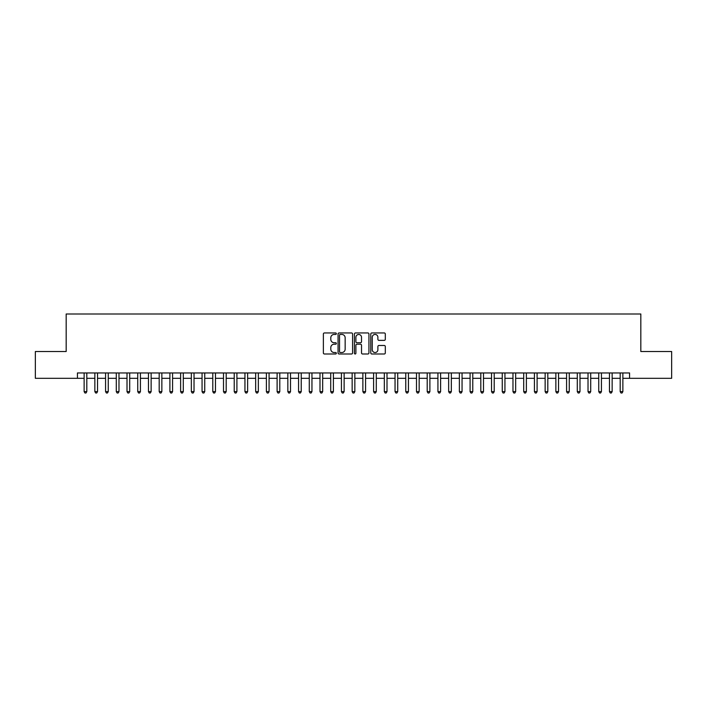<?xml version="1.0" encoding="UTF-8"?>
<svg xmlns="http://www.w3.org/2000/svg" width="707" height="707" viewBox="0 0 707 707"><rect width="100%" height="100%" fill="white"/><g stroke="black" fill="none" stroke-linecap="round" stroke-linejoin="round"><path stroke-width="1.06" d="M336.346 333.686A0.734 0.734 0 0 0 335.613 332.953L324.425 332.953A1.052 1.052 0 0 0 323.373 334.004L323.373 352.943A1.052 1.052 0 0 0 324.425 353.995L335.613 353.995A0.734 0.734 0 0 0 336.346 353.261A0.734 0.734 0 0 0 335.613 352.528L334.164 352.528A3.367 3.367 0 0 1 330.796 349.161L330.796 347.579A3.367 3.367 0 0 1 334.164 344.212L335.613 344.212A0.734 0.734 0 0 0 336.346 343.478A0.734 0.734 0 0 0 335.613 342.736L334.164 342.736A3.367 3.367 0 0 1 330.796 339.369L330.796 337.796A3.367 3.367 0 0 1 334.164 334.429L335.613 334.429A0.734 0.734 0 0 0 336.346 333.686M384.255 340.367A1.052 1.052 0 0 0 385.306 339.316L385.306 334.004A1.052 1.052 0 0 0 384.255 332.953L371.838 332.953A1.052 1.052 0 0 0 370.786 334.004L370.786 352.943A1.052 1.052 0 0 0 371.838 353.995L384.255 353.995A1.052 1.052 0 0 0 385.306 352.943L385.306 346.527A1.052 1.052 0 0 0 384.255 345.476L378.943 345.476A1.052 1.052 0 0 0 377.892 346.527L377.892 349.709A2.819 2.819 0 0 1 375.072 352.528A2.819 2.819 0 0 1 372.262 349.709L372.262 337.239A2.819 2.819 0 0 1 375.072 334.429A2.819 2.819 0 0 1 377.892 337.239L377.892 339.316A1.052 1.052 0 0 0 378.943 340.367L384.255 340.367M77.434 378.316L35.35 378.316L35.35 351.52L66.175 351.52L66.175 313.996L640.825 313.996L640.825 351.52L671.65 351.52L671.65 378.316L629.566 378.316L629.566 372.96L77.434 372.96L77.434 378.316L84.133 378.316M352.581 334.004A1.052 1.052 0 0 0 351.529 332.953L339.113 332.953A1.052 1.052 0 0 0 338.061 334.004L338.061 352.943A1.052 1.052 0 0 0 339.113 353.995L351.529 353.995A1.052 1.052 0 0 0 352.581 352.943L352.581 334.004M355.471 332.953L367.887 332.953A1.052 1.052 0 0 1 368.939 334.004L368.939 352.943A1.052 1.052 0 0 1 367.887 353.995L362.576 353.995A1.052 1.052 0 0 1 361.524 352.943L361.524 345.263A1.052 1.052 0 0 0 360.473 344.212L356.947 344.212A1.052 1.052 0 0 0 355.895 345.263L355.895 353.261A0.734 0.734 0 0 1 355.161 353.995A0.734 0.734 0 0 1 354.419 353.261L354.419 334.004A1.052 1.052 0 0 1 355.471 332.953M86.811 378.316L94.853 378.316M97.531 378.316L105.573 378.316M108.251 378.316L116.293 378.316M118.979 378.316L127.013 378.316M129.699 378.316L137.741 378.316M140.419 378.316L148.461 378.316M151.139 378.316L159.181 378.316M161.859 378.316L169.901 378.316M172.579 378.316L180.621 378.316M183.299 378.316L191.341 378.316M194.027 378.316L202.061 378.316M204.747 378.316L212.789 378.316M215.467 378.316L223.509 378.316M226.187 378.316L234.229 378.316M236.907 378.316L244.949 378.316M247.627 378.316L255.669 378.316M258.347 378.316L266.389 378.316M269.075 378.316L277.109 378.316M279.795 378.316L287.837 378.316M290.515 378.316L298.557 378.316M301.235 378.316L309.277 378.316M311.955 378.316L319.997 378.316M322.675 378.316L330.717 378.316M333.395 378.316L341.437 378.316M344.123 378.316L352.157 378.316M354.843 378.316L362.877 378.316M365.563 378.316L373.605 378.316M376.283 378.316L384.325 378.316M387.003 378.316L395.045 378.316M397.723 378.316L405.765 378.316M408.443 378.316L416.485 378.316M419.163 378.316L427.205 378.316M429.891 378.316L437.925 378.316M440.611 378.316L448.653 378.316M451.331 378.316L459.373 378.316M462.051 378.316L470.093 378.316M472.771 378.316L480.813 378.316M483.491 378.316L491.533 378.316M494.211 378.316L502.253 378.316M504.939 378.316L512.973 378.316M515.659 378.316L523.701 378.316M526.379 378.316L534.421 378.316M537.099 378.316L545.141 378.316M547.819 378.316L555.861 378.316M558.539 378.316L566.581 378.316M569.259 378.316L577.301 378.316M579.987 378.316L588.021 378.316M590.707 378.316L598.749 378.316M601.427 378.316L609.469 378.316M612.147 378.316L620.189 378.316M622.867 378.316L629.566 378.316M340.27 334.429A0.734 0.734 0 0 0 339.528 335.162L339.528 351.786A0.734 0.734 0 0 0 340.27 352.528L341.79 352.528A3.367 3.367 0 0 0 345.157 349.161L345.157 337.796A3.367 3.367 0 0 0 341.79 334.429L340.27 334.429M361.524 337.292A2.819 2.819 0 0 0 358.705 334.482A2.819 2.819 0 0 0 355.895 337.292L355.895 341.684A1.052 1.052 0 0 0 356.947 342.736L360.473 342.736A1.052 1.052 0 0 0 361.524 341.684L361.524 337.292M86.811 372.96L86.811 391.616L84.133 391.616L84.133 372.96M86.811 391.616L86.007 393.004L84.937 393.004L84.133 391.616M97.531 372.96L97.531 391.616L94.853 391.616L94.853 372.96M97.531 391.616L96.726 393.004L95.657 393.004L94.853 391.616M108.251 372.96L108.251 391.616L105.573 391.616L105.573 372.96M108.251 391.616L107.446 393.004L106.377 393.004L105.573 391.616M118.979 372.96L118.979 391.616L116.293 391.616L116.293 372.96M118.979 391.616L118.175 393.004L117.097 393.004L116.293 391.616M129.699 372.96L129.699 391.616L127.013 391.616L127.013 372.96M129.699 391.616L128.895 393.004L127.817 393.004L127.013 391.616M140.419 372.96L140.419 391.616L137.741 391.616L137.741 372.96M140.419 391.616L139.615 393.004L138.537 393.004L137.741 391.616M151.139 372.96L151.139 391.616L148.461 391.616L148.461 372.96M151.139 391.616L150.335 393.004L149.265 393.004L148.461 391.616M161.859 372.96L161.859 391.616L159.181 391.616L159.181 372.96M161.859 391.616L161.055 393.004L159.985 393.004L159.181 391.616M172.579 372.96L172.579 391.616L169.901 391.616L169.901 372.96M172.579 391.616L171.774 393.004L170.705 393.004L169.901 391.616M183.299 372.96L183.299 391.616L180.621 391.616L180.621 372.96M183.299 391.616L182.494 393.004L181.425 393.004L180.621 391.616M194.027 372.96L194.027 391.616L191.341 391.616L191.341 372.96M194.027 391.616L193.223 393.004L192.145 393.004L191.341 391.616M204.747 372.96L204.747 391.616L202.061 391.616L202.061 372.96M204.747 391.616L203.943 393.004L202.865 393.004L202.061 391.616M215.467 372.96L215.467 391.616L212.789 391.616L212.789 372.96M215.467 391.616L214.663 393.004L213.585 393.004L212.789 391.616M226.187 372.96L226.187 391.616L223.509 391.616L223.509 372.96M226.187 391.616L225.383 393.004L224.313 393.004L223.509 391.616M236.907 372.96L236.907 391.616L234.229 391.616L234.229 372.96M236.907 391.616L236.103 393.004L235.033 393.004L234.229 391.616M247.627 372.96L247.627 391.616L244.949 391.616L244.949 372.96M247.627 391.616L246.823 393.004L245.753 393.004L244.949 391.616M258.347 372.96L258.347 391.616L255.669 391.616L255.669 372.96M258.347 391.616L257.542 393.004L256.473 393.004L255.669 391.616M269.075 372.96L269.075 391.616L266.389 391.616L266.389 372.96M269.075 391.616L268.271 393.004L267.193 393.004L266.389 391.616M279.795 372.96L279.795 391.616L277.109 391.616L277.109 372.96M279.795 391.616L278.991 393.004L277.913 393.004L277.109 391.616M290.515 372.96L290.515 391.616L287.837 391.616L287.837 372.96M290.515 391.616L289.711 393.004L288.633 393.004L287.837 391.616M301.235 372.96L301.235 391.616L298.557 391.616L298.557 372.96M301.235 391.616L300.431 393.004L299.361 393.004L298.557 391.616M311.955 372.96L311.955 391.616L309.277 391.616L309.277 372.96M311.955 391.616L311.151 393.004L310.081 393.004L309.277 391.616M322.675 372.96L322.675 391.616L319.997 391.616L319.997 372.96M322.675 391.616L321.871 393.004L320.801 393.004L319.997 391.616M333.395 372.96L333.395 391.616L330.717 391.616L330.717 372.96M333.395 391.616L332.59 393.004L331.521 393.004L330.717 391.616M344.123 372.96L344.123 391.616L341.437 391.616L341.437 372.96M344.123 391.616L343.319 393.004L342.241 393.004L341.437 391.616M354.843 372.96L354.843 391.616L352.157 391.616L352.157 372.96M354.843 391.616L354.039 393.004L352.961 393.004L352.157 391.616M365.563 372.96L365.563 391.616L362.877 391.616L362.877 372.96M365.563 391.616L364.759 393.004L363.681 393.004L362.877 391.616M376.283 372.96L376.283 391.616L373.605 391.616L373.605 372.96M376.283 391.616L375.479 393.004L374.41 393.004L373.605 391.616M387.003 372.96L387.003 391.616L384.325 391.616L384.325 372.96M387.003 391.616L386.199 393.004L385.129 393.004L384.325 391.616M397.723 372.96L397.723 391.616L395.045 391.616L395.045 372.96M397.723 391.616L396.919 393.004L395.849 393.004L395.045 391.616M408.443 372.96L408.443 391.616L405.765 391.616L405.765 372.96M408.443 391.616L407.639 393.004L406.569 393.004L405.765 391.616M419.163 372.96L419.163 391.616L416.485 391.616L416.485 372.96M419.163 391.616L418.367 393.004L417.289 393.004L416.485 391.616M429.891 372.96L429.891 391.616L427.205 391.616L427.205 372.96M429.891 391.616L429.087 393.004L428.009 393.004L427.205 391.616M440.611 372.96L440.611 391.616L437.925 391.616L437.925 372.96M440.611 391.616L439.807 393.004L438.729 393.004L437.925 391.616M451.331 372.96L451.331 391.616L448.653 391.616L448.653 372.96M451.331 391.616L450.527 393.004L449.458 393.004L448.653 391.616M462.051 372.96L462.051 391.616L459.373 391.616L459.373 372.96M462.051 391.616L461.247 393.004L460.177 393.004L459.373 391.616M472.771 372.96L472.771 391.616L470.093 391.616L470.093 372.96M472.771 391.616L471.967 393.004L470.897 393.004L470.093 391.616M483.491 372.96L483.491 391.616L480.813 391.616L480.813 372.96M483.491 391.616L482.687 393.004L481.617 393.004L480.813 391.616M494.211 372.96L494.211 391.616L491.533 391.616L491.533 372.96M494.211 391.616L493.415 393.004L492.337 393.004L491.533 391.616M504.939 372.96L504.939 391.616L502.253 391.616L502.253 372.96M504.939 391.616L504.135 393.004L503.057 393.004L502.253 391.616M515.659 372.96L515.659 391.616L512.973 391.616L512.973 372.96M515.659 391.616L514.855 393.004L513.777 393.004L512.973 391.616M526.379 372.96L526.379 391.616L523.701 391.616L523.701 372.96M526.379 391.616L525.575 393.004L524.506 393.004L523.701 391.616M537.099 372.96L537.099 391.616L534.421 391.616L534.421 372.96M537.099 391.616L536.295 393.004L535.226 393.004L534.421 391.616M547.819 372.96L547.819 391.616L545.141 391.616L545.141 372.96M547.819 391.616L547.015 393.004L545.945 393.004L545.141 391.616M558.539 372.96L558.539 391.616L555.861 391.616L555.861 372.96M558.539 391.616L557.735 393.004L556.665 393.004L555.861 391.616M569.259 372.96L569.259 391.616L566.581 391.616L566.581 372.96M569.259 391.616L568.463 393.004L567.385 393.004L566.581 391.616M579.987 372.96L579.987 391.616L577.301 391.616L577.301 372.96M579.987 391.616L579.183 393.004L578.105 393.004L577.301 391.616M590.707 372.96L590.707 391.616L588.021 391.616L588.021 372.96M590.707 391.616L589.903 393.004L588.825 393.004L588.021 391.616M601.427 372.96L601.427 391.616L598.749 391.616L598.749 372.96M601.427 391.616L600.623 393.004L599.554 393.004L598.749 391.616M612.147 372.96L612.147 391.616L609.469 391.616L609.469 372.96M612.147 391.616L611.343 393.004L610.274 393.004L609.469 391.616M622.867 372.96L622.867 391.616L620.189 391.616L620.189 372.96M622.867 391.616L622.063 393.004L620.993 393.004L620.189 391.616"/></g></svg>
